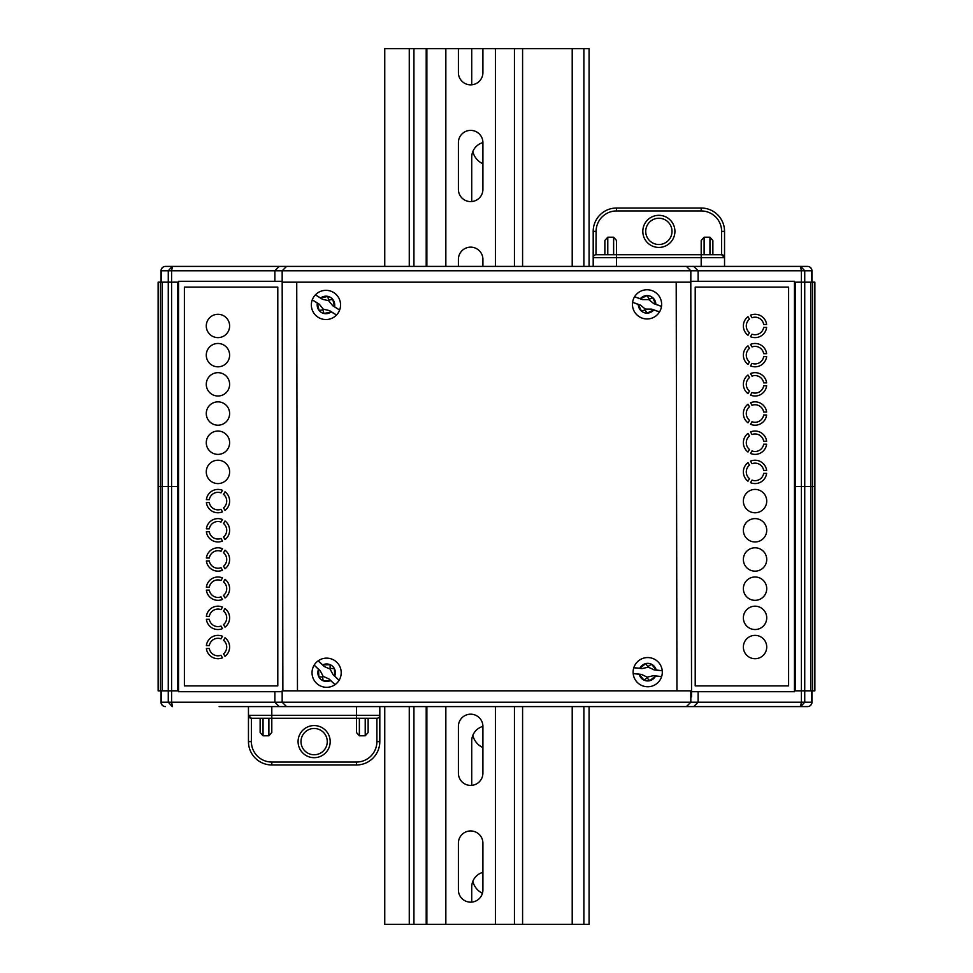 <?xml version="1.0" encoding="UTF-8"?>
<svg xmlns="http://www.w3.org/2000/svg" width="973" height="973" viewBox="0 0 973 973"><rect width="100%" height="100%" fill="white"/><g stroke="black" fill="none" stroke-linecap="round" stroke-linejoin="round"><path stroke-width="1.46" d="M812.54 282.17L812.54 486.5L814.875 486.5L810.789 486.5L810.789 282.17L804.732 282.17L814.875 282.17L814.875 690.83L795.318 690.83L795.318 486.5L801.411 486.5L801.411 690.83L794.455 690.83M812.54 690.83L812.54 486.5L804.732 486.5L804.732 690.83L801.411 690.83L801.411 702.214L811.798 702.214L811.798 690.83M811.956 690.83L811.956 702.214A4.379 4.379 0 0 1 807.578 706.593L800.743 706.593L804.732 702.214L804.732 690.83L810.789 690.83L810.789 486.5L795.318 486.5L795.318 282.17L801.411 282.17L801.411 486.5L804.732 486.5L804.732 282.17L801.411 282.17L804.732 282.17L804.732 270.786L161.202 270.786L161.202 282.17M160.46 690.83L158.125 690.83L158.125 486.5L160.46 486.5L158.125 486.5L158.125 282.17L160.46 282.17L160.46 690.83L162.211 690.83L162.211 486.5L160.46 486.5L168.268 486.5L168.268 690.83L162.211 690.83L168.268 690.83L168.268 702.214L801.411 702.214L800.524 706.593L219.12 706.593M178.546 690.83L171.589 690.83L177.682 690.83L177.682 486.5L171.589 486.5L171.589 282.17L168.268 282.17L177.682 282.17L177.682 486.5L171.589 486.5L171.589 690.83L168.268 690.83L171.589 690.83L171.589 702.214L172.476 706.593M161.044 282.17L161.044 270.786A4.379 4.379 0 0 1 165.422 266.407L172.257 266.407L168.268 270.786L168.268 282.17L162.211 282.17L168.268 282.17L168.268 486.5L171.589 486.5L162.211 486.5L162.211 282.17L160.46 282.17M690.83 702.214L686.452 706.593L690.83 702.214L690.83 690.83L282.17 690.83L282.17 702.214L286.548 706.593L282.17 702.214M161.202 690.83L161.202 702.214A4.379 4.22 -90 0 0 165.422 706.593A4.379 4.379 0 0 1 161.044 702.214L161.044 690.83M274.873 691.706L274.873 702.214L279.251 706.593L274.873 702.214M698.128 691.706L698.128 702.214L693.749 706.593L698.128 702.214M320.117 706.593L271.808 706.593L271.808 715.35L379.811 715.35L379.811 706.593L641.207 706.593M652.883 706.593L709.487 706.593M710.059 706.593L717.685 706.593M753.88 706.593L806.69 706.593M172.257 706.593L168.268 702.214L161.044 702.214M794.455 282.17L801.411 282.17L801.411 270.786L800.524 266.407L807.578 266.407L753.88 266.407M172.257 266.407L286.548 266.407L282.17 270.786L282.17 282.17L690.83 282.17L690.83 270.786L686.452 266.407L800.524 266.407M172.476 266.407L171.589 270.786L171.589 282.17L178.546 282.17M811.798 282.17L811.798 270.786A4.379 4.22 90 0 0 807.578 266.407A4.379 4.379 0 0 1 811.956 270.786L811.956 282.17M698.128 281.294L698.128 270.786L693.749 266.407L698.128 270.786M274.873 281.294L274.873 270.786L279.251 266.407L274.873 270.786M652.883 266.407L701.192 266.407L701.192 257.65L593.189 257.65L593.189 266.407L331.793 266.407M320.117 266.407L263.513 266.407M262.941 266.407L255.315 266.407M219.12 266.407L166.31 266.407M282.17 270.786L286.548 266.407L686.452 266.407L690.83 270.786M800.743 266.407L804.732 270.786L811.956 270.786M676.199 282.17L676.94 690.83M690.794 282.17L691.548 696.875L690.83 696.887M282.17 280.212L282.875 690.83M296.729 282.17L297.47 690.83M755.048 635.369A11.676 11.676 0 0 0 743.372 647.045A11.676 11.676 0 0 0 755.048 658.721A11.676 11.676 0 0 0 766.724 647.045A11.676 11.676 0 0 0 755.048 635.369M471.735 201.557L471.735 157.237A15.179 15.179 0 0 1 482.912 142.593M471.735 84.797L471.735 48.65L426.198 48.65L426.198 266.407M495.464 706.593L495.464 924.35L426.198 924.35L426.198 706.593M471.735 902.117L471.735 886.987A15.179 15.179 0 0 1 482.912 872.343M522.586 706.593L522.586 924.35L495.464 924.35M522.586 266.407L522.586 48.65L482.912 48.65L482.912 72.586A12.26 12.26 0 0 1 470.652 84.846A12.26 12.26 0 0 1 458.392 72.586L458.392 48.65M471.735 785.357L471.735 741.037A15.179 15.179 0 0 1 482.912 726.393M413.939 266.407L413.939 48.65L384.749 48.65L384.749 266.407M589.079 266.407L589.079 48.65L522.586 48.65M413.939 706.593L413.939 924.35L384.749 924.35L384.749 706.593M589.079 706.593L589.079 924.35L583.885 924.35L583.885 706.593L583.885 924.35L572.209 924.35L572.209 706.593M482.912 189.346A12.26 12.26 0 0 1 470.652 201.606A12.26 12.26 0 0 1 458.392 189.346L458.392 142.642A12.26 12.26 0 0 1 470.652 130.382A12.26 12.26 0 0 1 482.912 142.642L482.912 189.346M482.912 889.906A12.26 12.26 0 0 1 470.652 902.166A12.26 12.26 0 0 1 458.392 889.906L458.392 843.202A12.26 12.26 0 0 1 470.652 830.942A12.26 12.26 0 0 1 482.912 843.202L482.912 889.906M482.912 773.146A12.26 12.26 0 0 1 470.652 785.406A12.26 12.26 0 0 1 458.392 773.146L458.392 726.442A12.26 12.26 0 0 1 470.652 714.182A12.26 12.26 0 0 1 482.912 726.442L482.912 773.146M458.392 266.407L458.392 259.402A12.26 12.26 0 0 1 470.652 247.142A12.26 12.26 0 0 1 482.912 259.402L482.912 266.407M445.841 48.65L445.841 266.407M445.841 706.593L445.841 924.35M426.867 48.65L426.867 266.407M426.867 706.593L426.867 924.35M495.464 48.65L495.464 266.407M514.437 48.65L514.437 266.407M514.437 706.593L514.437 924.35M471.735 48.65L482.912 48.65M482.912 163.78A18.098 18.098 0 0 1 472.829 151.581M482.912 747.58A18.098 18.098 0 0 1 472.829 735.381M482.426 893.299A18.098 18.098 0 0 1 472.829 881.331M413.939 48.65L426.198 48.65M413.939 924.35L426.198 924.35M522.586 924.35L572.209 924.35M314.133 754.756A13.136 13.136 0 0 0 327.269 741.621A13.136 13.136 0 0 0 314.133 728.485A13.136 13.136 0 0 0 300.998 741.621A13.136 13.136 0 0 0 314.133 754.756A13.136 13.136 0 0 1 300.998 741.621A13.136 13.136 0 0 1 314.133 728.485M377.013 718.269L251.375 718.269L251.375 741.621A20.433 20.433 0 0 0 271.808 762.054L356.459 762.054A20.433 20.433 0 0 0 376.892 741.621L379.811 741.621A23.352 23.352 0 0 1 356.459 764.973A23.352 23.352 0 0 0 379.811 741.621L379.811 715.35A2.919 2.919 0 0 1 376.892 718.269L368.135 718.269L368.135 732.523L365.216 735.783L365.216 718.269L359.378 718.269L359.378 735.783L365.216 735.783M263.051 718.269L263.051 735.783L260.132 732.523L260.132 718.269L251.375 718.269A2.919 2.919 0 0 1 248.456 715.35L248.456 706.593M359.378 735.783L356.459 732.523L356.459 706.593L331.793 706.593M356.459 762.054L356.459 764.973L271.808 764.973A23.352 23.352 0 0 1 248.456 741.621L248.456 715.35L271.808 715.35L271.808 732.523L268.889 735.783L268.889 718.269M263.051 735.783L268.889 735.783M251.375 718.269L248.456 715.35M658.867 218.244A13.136 13.136 0 0 0 645.731 231.379A13.136 13.136 0 0 0 658.867 244.515A13.136 13.136 0 0 0 672.002 231.379A13.136 13.136 0 0 0 658.867 218.244A13.136 13.136 0 0 1 672.002 231.379A13.136 13.136 0 0 1 658.867 244.515M616.541 210.946L616.541 208.027L701.192 208.027A23.352 23.352 0 0 1 724.544 231.379L724.544 257.65L721.625 254.731L721.625 231.379A20.433 20.433 0 0 0 701.192 210.946L616.541 210.946A20.433 20.433 0 0 0 596.108 231.379L593.189 231.379A23.352 23.352 0 0 1 616.541 208.027A23.352 23.352 0 0 0 593.189 231.379L593.189 257.65A2.919 2.919 0 0 1 596.108 254.731L721.625 254.731A2.919 2.919 0 0 1 724.544 257.65L724.544 266.407M613.622 237.217L616.541 240.477L616.541 254.731L613.622 254.731L613.622 237.217L607.784 237.217L607.784 254.731L613.622 254.731M607.784 254.731L604.865 254.731L604.865 240.477L607.784 237.217M724.544 257.65L701.192 257.65L701.192 240.477L704.111 237.217L704.111 254.731M709.949 254.731L709.949 237.217L704.111 237.217M709.949 237.217L712.868 240.477L712.868 254.731M616.541 240.477L616.541 266.407L641.207 266.407M595.987 254.731L596.108 231.379M333.18 674.848L330.054 669.047L324.216 666.505L318.147 660.849A14.595 14.595 0 0 1 339.078 680.334L334.712 676.089A8.757 8.757 0 0 0 334.384 668.682L334.408 668.658A8.781 8.781 0 0 0 330.139 664.681L330.115 664.693A8.757 8.757 0 0 0 322.695 664.9L330.115 664.693M330.054 669.047L330.139 664.681M322.695 664.9L318.147 660.849A14.595 14.595 0 0 0 314.17 665.131L320.239 670.774L323.194 676.405L329.032 678.959L335.101 684.615A14.595 14.595 0 0 0 339.078 680.334L333.009 674.69M323.109 680.784L322.622 677.026L318.84 676.807L318.536 669.375A8.757 8.757 0 0 0 323.109 680.784L323.133 680.759A8.757 8.757 0 0 0 330.552 680.553L323.133 680.759M334.384 668.682L334.712 676.089M330.552 680.553L335.101 684.615A14.595 14.595 0 0 1 314.17 665.131L318.536 669.375M330.625 668.439L334.408 668.658M322.622 677.026L323.194 676.405M332.79 305.777L328.619 300.681L322.416 299.283L315.386 294.868A14.595 14.595 0 0 1 339.626 310.059L334.53 306.714A8.757 8.757 0 0 0 332.815 299.502L332.827 299.465A8.781 8.781 0 0 0 327.889 296.364L327.865 296.388A8.757 8.757 0 0 0 320.628 297.993L327.865 296.388M328.619 300.681L327.889 296.364M320.628 297.993L315.386 294.868A14.595 14.595 0 0 0 312.284 299.818L319.314 304.221L323.291 309.195L329.494 310.594L336.524 315.009A14.595 14.595 0 0 0 339.626 310.059L332.596 305.656M324.021 313.513L322.841 309.913L319.083 310.411L317.38 303.162A8.757 8.757 0 0 0 324.021 313.513L324.045 313.488A8.757 8.757 0 0 0 331.282 311.883L324.045 313.488M332.815 299.502L334.53 306.714M331.282 311.883L336.524 315.009A14.595 14.595 0 0 1 312.284 299.818L317.38 303.162M329.069 299.964L332.827 299.465M322.841 309.913L323.291 309.195M653.905 303.698L648.736 299.623L642.375 299.587L634.554 296.801A14.595 14.595 0 0 1 661.494 306.41L655.802 304.233A8.757 8.757 0 0 0 647.081 295.573L647.069 295.597A8.757 8.757 0 0 0 640.343 298.723L647.069 295.597M648.736 299.623L652.579 297.531L655.802 304.233M649.015 298.833L647.081 295.573M640.343 298.723L634.554 296.801A14.595 14.595 0 0 0 632.596 302.299L640.404 305.084L645.354 309.086L651.715 309.122L659.536 311.907A14.595 14.595 0 0 0 661.494 306.41L653.674 303.625M647.009 313.136L645.075 309.876L641.511 311.178L638.288 304.476A8.757 8.757 0 0 0 647.009 313.136L647.021 313.111A8.757 8.757 0 0 0 653.747 309.986L647.021 313.111M653.747 309.986L659.536 311.907A14.595 14.595 0 0 1 632.596 302.299L638.288 304.476M645.075 309.876L645.354 309.086M654.233 669.91L648.249 667.15L642.058 668.609L633.8 667.733A14.595 14.595 0 0 1 662.236 670.762L656.203 669.983A8.757 8.757 0 0 0 651.496 664.243L651.496 664.218A8.781 8.781 0 0 0 645.683 663.598L645.683 663.635A8.757 8.757 0 0 0 639.869 668.244L645.683 663.635M648.249 667.15L645.683 663.598M639.869 668.244L633.8 667.733A14.595 14.595 0 0 0 633.18 673.535L641.438 674.411L647.179 677.147L653.37 675.688L661.628 676.563A14.595 14.595 0 0 0 662.236 670.762L653.99 669.886M643.931 680.042L639.225 674.313A8.757 8.757 0 0 0 649.733 680.699L649.745 680.662A8.757 8.757 0 0 0 655.547 676.053L649.745 680.662L647.094 677.986L643.931 680.078M651.496 664.243L656.203 669.983M655.547 676.053L661.628 676.563A14.595 14.595 0 0 1 633.18 673.535L639.225 674.313M648.334 666.31L651.496 664.218M647.094 677.986L647.179 677.147M749.465 319.205A8.757 8.757 0 0 0 749.465 332.705L747.994 335.259A11.676 11.676 0 0 1 747.994 316.651L749.465 319.205M749.465 348.395A8.757 8.757 0 0 0 749.465 361.895L747.994 364.449A11.676 11.676 0 0 1 747.994 345.841L749.465 348.395M749.465 377.585A8.757 8.757 0 0 0 749.465 391.085L747.994 393.639A11.676 11.676 0 0 1 747.994 375.031L749.465 377.585M749.465 465.155A8.757 8.757 0 0 0 749.465 478.655L747.994 481.209A11.676 11.676 0 0 1 747.994 462.601L749.465 465.155M749.465 435.965A8.757 8.757 0 0 0 749.465 449.465L747.994 452.019A11.676 11.676 0 0 1 747.994 433.411L749.465 435.965M749.465 406.775A8.757 8.757 0 0 0 749.465 420.275L747.994 422.829A11.676 11.676 0 0 1 747.994 404.221L749.465 406.775M766.627 324.496A11.676 11.676 0 0 0 750.524 315.191L751.995 317.745A8.757 8.757 0 0 1 763.683 324.496L766.627 324.496A11.676 11.676 0 0 0 750.524 315.191M766.627 353.686A11.676 11.676 0 0 0 750.524 344.381L751.995 346.935A8.757 8.757 0 0 1 763.683 353.686L766.627 353.686A11.676 11.676 0 0 0 750.524 344.381M766.627 382.876A11.676 11.676 0 0 0 750.524 373.571L751.995 376.125A8.757 8.757 0 0 1 763.683 382.876L766.627 382.876M766.724 647.045A11.676 11.676 0 0 0 755.048 635.369A11.676 11.676 0 0 0 743.372 647.045A11.676 11.676 0 0 0 755.048 658.721A11.676 11.676 0 0 0 766.724 647.045M766.724 617.855A11.676 11.676 0 0 0 755.048 606.179A11.676 11.676 0 0 0 743.372 617.855A11.676 11.676 0 0 0 755.048 629.531A11.676 11.676 0 0 0 766.724 617.855M766.627 412.066A11.676 11.676 0 0 0 750.524 402.761L751.995 405.315A8.757 8.757 0 0 1 763.683 412.066L766.627 412.066A11.676 11.676 0 0 0 750.524 402.761M766.627 441.256A11.676 11.676 0 0 0 750.524 431.951L751.995 434.505A8.757 8.757 0 0 1 763.683 441.256L766.627 441.256A11.676 11.676 0 0 0 750.524 431.951M766.627 470.446A11.676 11.676 0 0 0 750.524 461.141L751.995 463.695A8.757 8.757 0 0 1 763.683 470.446L766.627 470.446M766.724 501.095A11.676 11.676 0 0 0 755.048 489.419A11.676 11.676 0 0 0 743.372 501.095A11.676 11.676 0 0 0 755.048 512.771A11.676 11.676 0 0 0 766.724 501.095M766.724 530.285A11.676 11.676 0 0 0 755.048 518.609A11.676 11.676 0 0 0 743.372 530.285A11.676 11.676 0 0 0 755.048 541.961A11.676 11.676 0 0 0 766.724 530.285M766.724 588.665A11.676 11.676 0 0 0 755.048 576.989A11.676 11.676 0 0 0 743.372 588.665A11.676 11.676 0 0 0 755.048 600.341A11.676 11.676 0 0 0 766.724 588.665M766.724 559.475A11.676 11.676 0 0 0 755.048 547.799A11.676 11.676 0 0 0 743.372 559.475A11.676 11.676 0 0 0 755.048 571.151A11.676 11.676 0 0 0 766.724 559.475M691.535 691.706L794.455 691.706L794.455 281.294L690.83 281.294M788.616 685.868L788.616 287.132L695.209 287.132L695.209 685.868L788.616 685.868M750.524 482.669A11.676 11.676 0 0 0 766.627 473.365L763.683 473.365A8.757 8.757 0 0 1 751.995 480.115L750.524 482.669A11.676 11.676 0 0 0 755.048 483.581M750.524 453.479A11.676 11.676 0 0 0 766.627 444.175L763.683 444.175A8.757 8.757 0 0 1 751.995 450.925L750.524 453.479A11.676 11.676 0 0 0 766.627 444.175M750.524 424.289A11.676 11.676 0 0 0 766.627 414.985L763.683 414.985A8.757 8.757 0 0 1 751.995 421.735L750.524 424.289A11.676 11.676 0 0 0 766.627 414.985M750.524 395.099A11.676 11.676 0 0 0 766.627 385.795L763.683 385.795A8.757 8.757 0 0 1 751.995 392.545L750.524 395.099A11.676 11.676 0 0 0 766.627 385.795M750.524 365.909A11.676 11.676 0 0 0 766.627 356.605L763.683 356.605A8.757 8.757 0 0 1 751.995 363.355L750.524 365.909A11.676 11.676 0 0 0 766.627 356.605M750.524 336.719A11.676 11.676 0 0 0 766.627 327.414L763.683 327.414A8.757 8.757 0 0 1 751.995 334.165L750.524 336.719A11.676 11.676 0 0 0 766.627 327.414M217.952 337.631A11.676 11.676 0 0 0 229.628 325.955A11.676 11.676 0 0 0 217.952 314.279A11.676 11.676 0 0 0 206.276 325.955A11.676 11.676 0 0 0 217.952 337.631M223.535 653.795A8.757 8.757 0 0 0 223.535 640.295L225.006 637.741A11.676 11.676 0 0 1 225.006 656.349L223.535 653.795M223.535 624.605A8.757 8.757 0 0 0 223.535 611.105L225.006 608.551A11.676 11.676 0 0 1 225.006 627.159L223.535 624.605M223.535 595.415A8.757 8.757 0 0 0 223.535 581.915L225.006 579.361A11.676 11.676 0 0 1 225.006 597.969L223.535 595.415M223.535 507.845A8.757 8.757 0 0 0 223.535 494.345L225.006 491.791A11.676 11.676 0 0 1 225.006 510.399L223.535 507.845M223.535 537.035A8.757 8.757 0 0 0 223.535 523.535L225.006 520.981A11.676 11.676 0 0 1 225.006 539.589L223.535 537.035M223.535 566.225A8.757 8.757 0 0 0 223.535 552.725L225.006 550.171A11.676 11.676 0 0 1 225.006 568.779L223.535 566.225M206.373 648.505A11.676 11.676 0 0 0 222.476 657.809L221.005 655.255A8.757 8.757 0 0 1 209.317 648.505L206.373 648.505M206.373 619.315A11.676 11.676 0 0 0 222.476 628.619L221.005 626.065A8.757 8.757 0 0 1 209.317 619.315L206.373 619.315A11.676 11.676 0 0 0 217.952 629.531M206.373 590.125A11.676 11.676 0 0 0 222.476 599.429L221.005 596.875A8.757 8.757 0 0 1 209.317 590.125L206.373 590.125M206.276 325.955A11.676 11.676 0 0 0 217.952 337.631A11.676 11.676 0 0 0 229.628 325.955A11.676 11.676 0 0 0 217.952 314.279A11.676 11.676 0 0 0 206.276 325.955M206.276 355.145A11.676 11.676 0 0 0 217.952 366.821A11.676 11.676 0 0 0 229.628 355.145A11.676 11.676 0 0 0 217.952 343.469A11.676 11.676 0 0 0 206.276 355.145M206.373 560.934A11.676 11.676 0 0 0 222.476 570.239L221.005 567.685A8.757 8.757 0 0 1 209.317 560.934L206.373 560.934M206.373 531.745A11.676 11.676 0 0 0 222.476 541.049L221.005 538.495A8.757 8.757 0 0 1 209.317 531.745L206.373 531.745M206.373 502.555A11.676 11.676 0 0 0 222.476 511.859L221.005 509.305A8.757 8.757 0 0 1 209.317 502.555L206.373 502.555A11.676 11.676 0 0 0 222.476 511.859M206.276 471.905A11.676 11.676 0 0 0 217.952 483.581A11.676 11.676 0 0 0 229.628 471.905A11.676 11.676 0 0 0 217.952 460.229A11.676 11.676 0 0 0 206.276 471.905M206.276 442.715A11.676 11.676 0 0 0 217.952 454.391A11.676 11.676 0 0 0 229.628 442.715A11.676 11.676 0 0 0 217.952 431.039A11.676 11.676 0 0 0 206.276 442.715M206.276 384.335A11.676 11.676 0 0 0 217.952 396.011A11.676 11.676 0 0 0 229.628 384.335A11.676 11.676 0 0 0 217.952 372.659A11.676 11.676 0 0 0 206.276 384.335M206.276 413.525A11.676 11.676 0 0 0 217.952 425.201A11.676 11.676 0 0 0 229.628 413.525A11.676 11.676 0 0 0 217.952 401.849A11.676 11.676 0 0 0 206.276 413.525M282.121 281.294L178.546 281.294L178.546 691.706L282.17 691.706M184.383 287.132L184.383 685.868L277.792 685.868L277.792 287.132L184.383 287.132M222.476 490.331A11.676 11.676 0 0 0 206.373 499.636L209.317 499.636A8.757 8.757 0 0 1 221.005 492.885L222.476 490.331A11.676 11.676 0 0 0 217.952 489.419M222.476 519.521A11.676 11.676 0 0 0 206.373 528.826L209.317 528.826A8.757 8.757 0 0 1 221.005 522.075L222.476 519.521A11.676 11.676 0 0 0 206.373 528.826M222.476 548.711A11.676 11.676 0 0 0 206.373 558.016L209.317 558.016A8.757 8.757 0 0 1 221.005 551.265L222.476 548.711A11.676 11.676 0 0 0 206.373 558.016M222.476 577.901A11.676 11.676 0 0 0 206.373 587.206L209.317 587.206A8.757 8.757 0 0 1 221.005 580.455L222.476 577.901A11.676 11.676 0 0 0 206.373 587.206M222.476 607.091A11.676 11.676 0 0 0 206.373 616.396L209.317 616.396A8.757 8.757 0 0 1 221.005 609.645L222.476 607.091A11.676 11.676 0 0 0 206.373 616.396M222.476 636.281A11.676 11.676 0 0 0 206.373 645.586L209.317 645.586A8.757 8.757 0 0 1 221.005 638.835L222.476 636.281A11.676 11.676 0 0 0 206.373 645.586M747.994 316.651A11.676 11.676 0 0 0 747.994 335.259M755.048 460.229A11.676 11.676 0 0 0 750.524 461.141M747.994 462.601A11.676 11.676 0 0 0 747.994 481.209M755.048 372.659A11.676 11.676 0 0 0 750.524 373.571M747.994 375.031A11.676 11.676 0 0 0 747.994 393.639M747.994 345.841A11.676 11.676 0 0 0 747.994 364.449M747.994 404.221A11.676 11.676 0 0 0 747.994 422.829M747.994 433.411A11.676 11.676 0 0 0 747.994 452.019M217.952 658.721A11.676 11.676 0 0 0 222.476 657.809M225.006 656.349A11.676 11.676 0 0 0 225.006 637.741M225.006 510.399A11.676 11.676 0 0 0 225.006 491.791M217.952 600.341A11.676 11.676 0 0 0 222.476 599.429M225.006 597.969A11.676 11.676 0 0 0 225.006 579.361M225.006 627.159A11.676 11.676 0 0 0 225.006 608.551M217.952 571.151A11.676 11.676 0 0 0 222.476 570.239M225.006 568.779A11.676 11.676 0 0 0 225.006 550.171M217.952 541.961A11.676 11.676 0 0 0 222.476 541.049M225.006 539.589A11.676 11.676 0 0 0 225.006 520.981M811.956 702.214L811.798 702.214A4.379 4.22 -90 0 1 807.578 706.593M161.044 270.786L161.202 270.786A4.379 4.22 90 0 1 165.422 266.407M409.268 48.65L409.268 266.407M409.268 706.593L409.268 924.35M583.885 266.407L583.885 48.65L583.885 266.407M572.209 266.407L572.209 48.65M314.133 725.566A16.055 16.055 0 0 1 330.188 741.621A16.055 16.055 0 0 1 314.133 757.675A16.055 16.055 0 0 1 298.079 741.621A16.055 16.055 0 0 1 314.133 725.566M376.892 741.621L376.892 718.269M271.808 762.054L271.808 764.973A23.352 23.352 0 0 1 248.456 741.621L251.375 741.621M658.867 247.434A16.055 16.055 0 0 1 642.812 231.379A16.055 16.055 0 0 1 658.867 215.325A16.055 16.055 0 0 1 674.921 231.379A16.055 16.055 0 0 1 658.867 247.434M701.192 210.946L701.192 208.027A23.352 23.352 0 0 1 724.544 231.379L721.625 231.379M335.101 684.615A14.595 14.595 0 0 1 314.17 665.131M318.147 660.849A14.595 14.595 0 0 1 336.573 662.054M336.524 315.009A14.595 14.595 0 0 1 312.284 299.818M315.386 294.868A14.595 14.595 0 0 1 333.703 292.569M659.536 311.907A14.595 14.595 0 0 1 632.596 302.299M634.554 296.801A14.595 14.595 0 0 1 651.946 290.611M661.628 676.563A14.595 14.595 0 0 1 633.18 673.535M633.8 667.733A14.595 14.595 0 0 1 649.259 657.639"/></g></svg>
